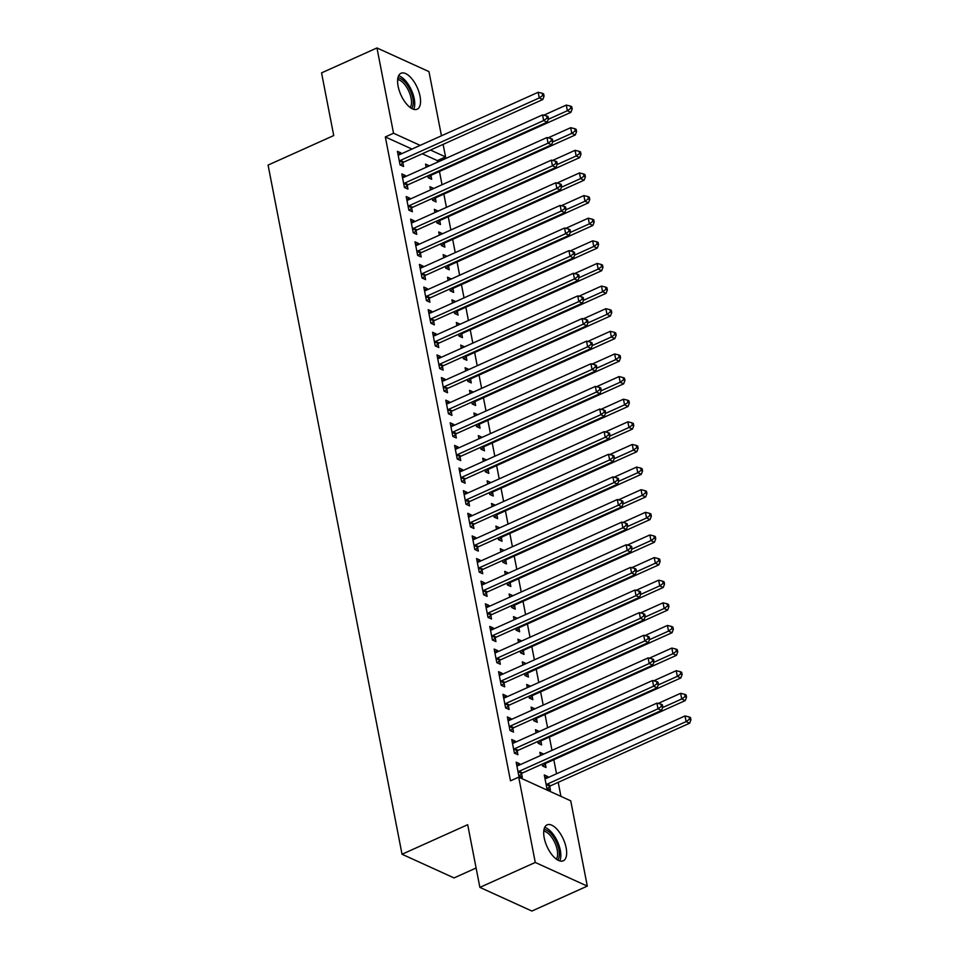 <?xml version="1.0" encoding="UTF-8"?>
<svg xmlns="http://www.w3.org/2000/svg" width="959" height="959" viewBox="0 0 959 959"><rect width="100%" height="100%" fill="white"/><g stroke="black" fill="none" stroke-linecap="round" stroke-linejoin="round"><path stroke-width="1.44" d="M544.209 837.842A19.707 8.955 -114.2 0 1 547.098 824.872A19.707 8.955 -114.2 0 1 566.146 847.828A19.707 8.955 -114.2 0 1 563.257 860.798A19.707 8.955 -114.2 0 1 544.209 837.842M398.117 86.25A19.707 8.955 -114.2 0 1 400.994 73.268A19.707 8.955 -114.2 0 1 420.042 96.224A19.707 8.955 -114.2 0 1 417.165 109.206A19.707 8.955 -114.2 0 1 398.117 86.25M560.931 796.366L558.21 782.352M556.532 773.769L553.811 759.72M551.988 750.37L549.411 737.099M547.589 727.737L545.012 714.467M543.19 705.117L540.612 691.847M538.79 682.484L536.213 669.226M534.391 659.864L531.813 646.594M530.003 637.244L527.414 623.973M525.604 614.611L523.027 601.353M521.205 591.991L518.627 578.721M516.805 569.358L514.228 556.1M512.406 546.738L509.828 533.468M508.006 524.117L505.429 510.847M503.607 501.485L501.03 488.227M499.207 478.865L496.63 465.594M494.82 456.244L492.231 442.974M490.421 433.612L487.843 420.342M486.021 410.991L483.444 397.721M481.622 388.359L479.044 375.101M477.222 365.739L474.645 352.468M472.823 343.118L470.246 329.848M468.424 320.486L465.846 307.228M464.024 297.865L461.447 284.595M459.637 275.245L457.059 261.975M455.237 252.613L452.66 239.342M450.838 229.992L448.261 216.722M446.438 207.36L443.861 194.102M442.039 184.739L439.462 171.469M437.64 162.119L437.352 160.609L445.563 156.916L430.495 150.06M570.725 800.825L587.304 886.116L535.278 862.453L518.699 777.15L570.725 800.825M535.278 862.453L479.872 887.375L531.897 911.05L587.304 886.116M476.108 868.003L454.051 877.929L402.037 854.253L268.076 165.092L333.732 135.555L321.553 72.884L376.959 47.95L428.973 71.625L441.452 135.794M443.118 144.377L445.563 156.916M540.444 755.272L543.393 753.954L539.881 752.347L540.492 755.536M545.323 763.867L546.031 767.524L542.518 765.929L542.159 764.119M512.322 742.482L515.271 741.151L511.758 739.557L514.396 753.127L517.908 754.733L517.201 751.065M515.271 741.151L515.474 742.194M531.646 710.032L534.595 708.701L531.082 707.107L531.706 710.283M536.525 718.615L537.232 722.271L533.719 720.677L533.372 718.866M503.535 697.229L506.472 695.91L502.96 694.304L505.597 707.886L509.121 709.48L508.402 705.824M506.472 695.91L506.676 696.941M522.859 664.779L525.796 663.448L522.283 661.854L522.907 665.031M527.726 673.362L528.445 677.03L524.921 675.424L524.573 673.614M494.736 651.976L497.685 650.658L494.161 649.051L496.81 662.633L500.322 664.227L499.603 660.571M497.685 650.658L497.877 651.688M514.06 619.526L517.009 618.195L513.485 616.601L514.108 619.79M518.927 628.109L519.646 631.777L516.134 630.171L515.774 628.361M485.937 606.735L488.886 605.405L485.374 603.81L488.011 617.38L491.523 618.987L490.816 615.318M488.886 605.405L489.09 606.436M505.261 574.273L508.21 572.955L504.698 571.348L505.309 574.537M510.14 582.868L510.847 586.524L507.335 584.93L506.987 583.12M477.138 561.483L480.087 560.152L476.575 558.558L479.212 572.127L482.725 573.734L482.017 570.066M480.087 560.152L480.291 561.195M496.462 529.032L499.411 527.702L495.899 526.107L496.522 529.284M501.341 537.615L502.048 541.272L498.536 539.677L498.189 537.867M468.352 516.23L471.289 514.911L467.776 513.305L470.413 526.887L473.938 528.481L473.219 524.813M471.289 514.911L471.492 515.942M487.675 483.78L490.612 482.449L487.1 480.855L487.723 484.031M492.542 492.363L493.262 496.031L489.737 494.424L489.39 492.614M459.553 470.977L462.502 469.658L458.977 468.052L461.627 481.634L465.139 483.228L464.42 479.572M462.502 469.658L462.694 470.689M478.877 438.527L481.826 437.196L478.313 435.602L478.925 438.79M483.744 447.11L484.463 450.778L480.95 449.172L480.591 447.362M450.754 425.736L453.703 424.405L450.191 422.811L452.828 436.381L456.34 437.975L455.633 434.319M453.703 424.405L453.907 425.436M470.078 393.274L473.027 391.955L469.514 390.349L470.126 393.538M474.957 401.869L475.664 405.525L472.152 403.931L471.804 402.121M441.955 380.483L444.904 379.153L441.392 377.558L444.029 391.128L447.541 392.734L446.834 389.066M444.904 379.153L445.108 380.196M461.279 348.021L464.228 346.702L460.716 345.096L461.339 348.285M466.158 356.616L466.865 360.272L463.353 358.678L463.005 356.868M433.168 335.23L436.105 333.9L432.593 332.305L435.23 345.887L438.754 347.482L438.035 343.813M436.105 333.9L436.309 334.943M452.492 302.78L455.441 301.45L451.917 299.855L452.54 303.032M457.359 311.363L458.078 315.031L454.554 313.425L454.206 311.615M424.369 289.978L427.318 288.659L423.806 287.053L426.443 300.635L429.956 302.229L429.236 298.573M427.318 288.659L427.522 289.69M443.693 257.527L446.642 256.197L443.13 254.603L443.741 257.779M448.572 266.111L449.28 269.779L445.767 268.172L445.408 266.362M415.571 244.737L418.52 243.406L415.007 241.812L417.644 255.382L421.157 256.976L420.45 253.32M418.52 243.406L418.723 244.437M434.895 212.275L437.843 210.956L434.331 209.35L434.942 212.538M439.773 220.87L440.481 224.526L436.968 222.932L436.621 221.121M406.772 199.484L409.721 198.153L406.208 196.559L408.846 210.129L412.358 211.735L411.651 208.067M409.721 198.153L409.925 199.184M426.108 167.022L429.045 165.703L425.532 164.097L426.156 167.286M430.975 175.617L431.682 179.273L428.17 177.679L427.822 175.869M397.985 154.231L400.934 152.901L397.41 151.306L400.047 164.876L403.571 166.482L402.852 162.814M400.934 152.901L401.126 153.943M437.352 160.609L422.284 153.752M411.974 149.065L385.326 136.945L510.488 780.842L518.699 777.15M402.384 176.852L405.321 175.533L401.809 173.927L404.446 187.508L407.971 189.103L407.251 185.447M405.321 175.533L405.525 176.564M430.495 189.654L433.444 188.324L429.932 186.729L430.555 189.906M435.374 198.237L436.081 201.905L432.569 200.299L432.221 198.489M411.171 222.104L414.12 220.786L410.608 219.179L413.245 232.761L416.757 234.356L416.05 230.699M414.12 220.786L414.324 221.817M439.294 234.907L442.243 233.576L438.731 231.982L439.342 235.159M444.173 243.49L444.88 247.146L441.368 245.552L441.008 243.742M419.97 267.357L422.919 266.027L419.407 264.432L422.044 278.002L425.556 279.608L424.849 275.94M422.919 266.027L423.123 267.07M448.093 280.148L451.042 278.829L447.517 277.223L448.141 280.412M452.96 288.743L453.679 292.399L450.167 290.805L449.807 288.995M428.769 312.61L431.718 311.279L428.193 309.685L430.843 323.255L434.355 324.861L433.636 321.193M431.718 311.279L431.91 312.31M456.892 325.401L459.829 324.082L456.316 322.476L456.94 325.664M461.758 333.984L462.478 337.652L458.953 336.058L458.606 334.235M437.568 357.851L440.505 356.532L436.992 354.926L439.63 368.508L443.142 370.102L442.435 366.446M440.505 356.532L440.708 357.563M465.678 370.654L468.627 369.323L465.115 367.729L465.738 370.905M470.557 379.237L471.265 382.905L467.752 381.298L467.405 379.488M446.355 403.104L449.303 401.785L445.791 400.179L448.428 413.761L451.941 415.355L451.233 411.699M449.303 401.785L449.507 402.816M474.477 415.906L477.426 414.576L473.914 412.981L474.525 416.158M479.356 424.489L480.063 428.146L476.551 426.551L476.191 424.741M455.153 448.356L458.102 447.026L454.59 445.432L457.227 459.001L460.74 460.608L460.032 456.94M458.102 447.026L458.306 448.069M483.276 461.147L486.225 459.829L482.701 458.222L483.324 461.411M488.143 469.742L488.862 473.398L485.35 471.804L484.99 469.994M463.952 493.609L466.901 492.279L463.377 490.684L466.014 504.254L469.538 505.861L468.819 502.192M466.901 492.279L467.093 493.31M492.075 506.4L495.012 505.081L491.499 503.475L492.123 506.664M496.942 514.983L497.649 518.651L494.137 517.057L493.789 515.247M472.751 538.862L475.688 537.531L472.176 535.937L474.813 549.507L478.325 551.101L477.618 547.445M475.688 537.531L475.892 538.562M500.862 551.653L503.811 550.322L500.298 548.728L500.91 551.904M505.741 560.236L506.448 563.904L502.936 562.298L502.588 560.488M481.538 584.103L484.487 582.784L480.974 581.178L483.612 594.76L487.124 596.354L486.417 592.698M484.487 582.784L484.691 583.815M509.661 596.906L512.609 595.575L509.097 593.981L509.708 597.157M514.539 605.489L515.247 609.157L511.734 607.55L511.375 605.74M490.337 629.356L493.286 628.025L489.773 626.431L492.411 640.001L495.923 641.607L495.216 637.939M493.286 628.025L493.489 629.068M518.459 642.146L521.408 640.828L517.884 639.221L518.507 642.41M523.326 650.741L524.046 654.398L520.521 652.803L520.174 650.993M499.136 674.609L502.084 673.278L498.56 671.684L501.197 685.253L504.722 686.86L504.002 683.192M502.084 673.278L502.276 674.309M527.258 687.399L530.195 686.081L526.683 684.474L527.306 687.663M532.125 695.994L532.832 699.65L529.32 698.056L528.972 696.246M507.922 719.861L510.871 718.531L507.359 716.936L509.996 730.506L513.509 732.101L512.801 728.444M510.871 718.531L511.075 719.562M536.045 732.652L538.994 731.321L535.482 729.727L536.093 732.904M540.924 741.235L541.631 744.903L538.119 743.297L537.771 741.487M516.721 765.102L519.67 763.784L516.158 762.177L518.795 775.759L522.307 777.353L521.6 773.697M519.67 763.784L519.874 764.814M544.844 777.905L547.793 776.574L544.28 774.98L546.918 788.55L550.43 790.156L549.723 786.488M547.793 776.574L547.997 777.605M385.326 136.945L393.538 133.241L376.959 47.95M479.872 887.375L467.692 824.704L402.037 854.253M420.174 145.372L393.538 133.241M400.347 160.441L403.859 162.047L542.782 99.532L539.27 97.938L400.347 160.441A2.529 2.002 -65.5 0 0 399.615 160.956L399.34 161.22M542.662 95.516L544.065 96.152L543.621 93.898L542.219 93.251L542.662 95.516L539.27 97.938L538.167 92.28L399.256 154.783A2.529 2.002 -65.5 0 1 398.453 154.962L398.129 154.974M403.859 162.047A2.529 2.002 -65.5 0 0 403.128 162.55L400.526 165.092M542.782 99.532L544.065 96.152M542.219 93.251L538.167 92.28M428.649 177.894L431.25 175.341A2.529 2.002 114.5 0 1 431.982 174.838L570.905 112.335L567.38 110.729L566.289 105.07L543.789 115.2M548.248 119.336L567.38 110.729L570.773 108.319L572.187 108.954L571.744 106.689L570.341 106.053L570.773 108.319M566.289 105.07L570.341 106.053M572.187 108.954L570.905 112.335M404.746 183.061L408.258 184.667L547.181 122.165L543.657 120.558L404.746 183.061A2.529 2.002 -65.5 0 0 404.015 183.577L403.739 183.84M547.05 118.137L548.464 118.784L548.021 116.519L546.618 115.883L547.05 118.137L543.657 120.558L542.566 114.9L403.643 177.415A2.529 2.002 -65.5 0 1 402.852 177.595L402.528 177.595M408.258 184.667A2.529 2.002 -65.5 0 0 407.527 185.171L404.926 187.724M547.181 122.165L548.464 118.784M546.618 115.883L542.566 114.9M409.145 205.694L412.658 207.288L551.581 144.785L548.057 143.191L409.145 205.694A2.529 2.002 -65.5 0 0 408.414 206.197L408.138 206.473M551.449 140.769L552.863 141.405L552.42 139.151L551.017 138.504L551.449 140.769L548.057 143.191L546.966 137.533L408.043 200.035A2.529 2.002 -65.5 0 1 407.251 200.215L406.916 200.215M412.658 207.288A2.529 2.002 -65.5 0 0 411.926 207.803L409.325 210.345M551.581 144.785L552.863 141.405M551.017 138.504L546.966 137.533M433.048 200.515L435.65 197.974A2.529 2.002 114.5 0 1 436.381 197.458L575.292 134.955L571.78 133.361L570.689 127.703L548.188 137.82M552.648 141.968L571.78 133.361L575.172 130.939L576.587 131.575L576.143 129.321L574.741 128.674L575.172 130.939M570.689 127.703L574.741 128.674M576.587 131.575L575.292 134.955M437.436 223.147L440.049 220.594A2.529 2.002 114.5 0 1 440.78 220.09L579.692 157.576L576.179 155.981L575.076 150.323L552.576 160.453M557.047 164.588L576.179 155.981L579.572 153.56L580.974 154.207L580.543 151.942L579.128 151.306L579.572 153.56M575.076 150.323L579.128 151.306M580.974 154.207L579.692 157.576M397.901 77.955A17.046 7.744 -114.2 0 1 405.513 82.75A17.046 7.744 -114.2 0 1 411.603 108.415M410.212 107.492A15.788 7.181 65.8 0 0 404.326 84.032A15.788 7.181 65.8 0 0 397.661 79.609M413.677 109.314A19.576 8.895 65.8 0 0 405.837 81.119A19.576 8.895 65.8 0 0 398.596 75.809M543.993 829.547A17.046 7.744 -114.2 0 1 551.605 834.354A17.046 7.744 -114.2 0 1 557.706 860.019M556.304 859.096A15.788 7.181 65.8 0 0 550.418 835.637A15.788 7.181 65.8 0 0 543.753 831.201M559.768 860.918A19.576 8.895 65.8 0 0 551.928 832.712A19.576 8.895 65.8 0 0 544.688 827.401M413.545 228.314L417.057 229.92L555.968 167.405L552.456 165.811L413.545 228.314A2.529 2.002 -65.5 0 0 412.814 228.829L412.538 229.093M555.848 163.39L557.251 164.037L556.819 161.771L555.417 161.136L555.848 163.39L552.456 165.811L551.365 160.153L412.442 222.656A2.529 2.002 -65.5 0 1 411.651 222.848L411.315 222.848M417.057 229.92A2.529 2.002 -65.5 0 0 416.326 230.424L413.725 232.977M555.968 167.405L557.251 164.037M555.417 161.136L551.365 160.153M417.944 250.946L421.457 252.541L560.368 190.038L556.855 188.432L417.944 250.946A2.529 2.002 -65.5 0 0 417.201 251.45L416.937 251.714M560.248 186.022L561.65 186.657L561.219 184.392L559.804 183.756L560.248 186.022L556.855 188.432L555.752 182.773L416.841 245.288A2.529 2.002 -65.5 0 1 416.038 245.468L415.715 245.468M421.457 252.541A2.529 2.002 -65.5 0 0 420.725 253.044L418.112 255.597M560.368 190.038L561.65 186.657M559.804 183.756L555.752 182.773M441.835 245.768L444.449 243.214A2.529 2.002 114.5 0 1 445.18 242.711L584.091 180.208L580.579 178.602L579.476 172.944L556.975 183.073M561.447 187.221L580.579 178.602L583.971 176.192L585.374 176.828L584.942 174.562L583.528 173.927L583.971 176.192M579.476 172.944L583.528 173.927M585.374 176.828L584.091 180.208M446.235 268.388L448.836 265.847A2.529 2.002 114.5 0 1 449.579 265.331L588.49 202.828L584.978 201.234L583.875 195.576L561.375 205.694M565.846 209.841L584.978 201.234L588.37 198.813L589.773 199.448L589.329 197.194L587.927 196.547L588.37 198.813M583.875 195.576L587.927 196.547M589.773 199.448L588.49 202.828M422.344 273.567L425.856 275.161L564.767 212.658L561.255 211.064L422.344 273.567A2.529 2.002 -65.5 0 0 421.6 274.07L421.325 274.346M564.647 208.642L566.05 209.278L565.618 207.024L564.204 206.377L564.647 208.642L561.255 211.064L560.152 205.406L421.241 267.909A2.529 2.002 -65.5 0 1 420.438 268.088L420.114 268.088M425.856 275.161A2.529 2.002 -65.5 0 0 425.125 275.677L422.511 278.218M564.767 212.658L566.05 209.278M564.204 206.377L560.152 205.406M450.634 291.021L453.235 288.467A2.529 2.002 114.5 0 1 453.979 287.964L592.89 225.449L589.377 223.855L588.275 218.196L565.774 228.326M570.233 232.462L589.377 223.855L592.77 221.433L594.172 222.08L593.729 219.815L592.326 219.179L592.77 221.433M588.275 218.196L592.326 219.179M594.172 222.08L592.89 225.449M426.731 296.187L430.255 297.793L569.167 235.279L565.654 233.684L426.731 296.187A2.529 2.002 -65.5 0 0 426 296.703L425.724 296.966M569.047 231.263L570.449 231.91L570.006 229.645L568.603 229.009L569.047 231.263L565.654 233.684L564.551 228.026L425.64 290.541A2.529 2.002 -65.5 0 1 424.837 290.721L424.513 290.721M430.255 297.793A2.529 2.002 -65.5 0 0 429.512 298.297L426.911 300.85M569.167 235.279L570.449 231.91M568.603 229.009L564.551 228.026M455.034 313.641L457.635 311.1A2.529 2.002 114.5 0 1 458.366 310.584L597.289 248.081L593.777 246.475L592.674 240.829L570.173 250.946M574.633 255.094L593.777 246.475L597.169 244.065L598.572 244.701L598.128 242.435L596.726 241.8L597.169 244.065M592.674 240.829L596.726 241.8M598.572 244.701L597.289 248.081M431.13 318.82L434.655 320.414L573.566 257.911L570.054 256.305L431.13 318.82A2.529 2.002 -65.5 0 0 430.399 319.323L430.123 319.599M573.446 253.895L574.849 254.531L574.405 252.265L573.002 251.63L573.446 253.895L570.054 256.305L568.951 250.659L430.04 313.161A2.529 2.002 -65.5 0 1 429.236 313.341L428.913 313.341M434.655 320.414A2.529 2.002 -65.5 0 0 433.912 320.929L431.31 323.471M573.566 257.911L574.849 254.531M573.002 251.63L568.951 250.659M459.433 336.261L462.034 333.72A2.529 2.002 114.5 0 1 462.765 333.217L601.689 270.702L598.164 269.107L597.073 263.449L574.573 273.579M579.032 277.714L598.164 269.107L601.557 266.686L602.971 267.333L602.528 265.068L601.125 264.42L601.557 266.686M597.073 263.449L601.125 264.42M602.971 267.333L601.689 270.702M435.53 341.44L439.042 343.046L577.965 280.531L574.453 278.937L435.53 341.44A2.529 2.002 -65.5 0 0 434.799 341.955L434.523 342.219M577.845 276.516L579.248 277.163L578.804 274.897L577.402 274.25L577.845 276.516L574.453 278.937L573.35 273.279L434.427 335.782A2.529 2.002 -65.5 0 1 433.636 335.962L433.312 335.974M439.042 343.046A2.529 2.002 -65.5 0 0 438.311 343.55L435.71 346.091M577.965 280.531L579.248 277.163M577.402 274.25L573.35 273.279M463.832 358.894L466.434 356.34A2.529 2.002 114.5 0 1 467.165 355.837L606.088 293.334L602.564 291.728L601.473 286.07L578.972 296.199M583.432 300.347L602.564 291.728L605.956 289.318L607.371 289.954L606.927 287.688L605.525 287.053L605.956 289.318M601.473 286.07L605.525 287.053M607.371 289.954L606.088 293.334M439.929 364.072L443.442 365.667L582.365 303.164L578.84 301.558L439.929 364.072A2.529 2.002 -65.5 0 0 439.198 364.576L438.922 364.84M582.233 299.148L583.647 299.783L583.204 297.518L581.801 296.882L582.233 299.148L578.84 301.558L577.75 295.899L438.826 358.414A2.529 2.002 -65.5 0 1 438.035 358.594L437.712 358.594M443.442 365.667A2.529 2.002 -65.5 0 0 442.71 366.17L440.109 368.724M582.365 303.164L583.647 299.783M581.801 296.882L577.75 295.899M468.232 381.514L470.833 378.973A2.529 2.002 114.5 0 1 471.564 378.457L610.475 315.955L606.963 314.36L605.872 308.702L583.372 318.82M587.831 322.967L606.963 314.36L610.356 311.939L611.758 312.574L611.327 310.32L609.924 309.673L610.356 311.939M605.872 308.702L609.924 309.673M611.758 312.574L610.475 315.955M444.329 386.693L447.841 388.287L586.764 325.784L583.24 324.19L444.329 386.693A2.529 2.002 -65.5 0 0 443.597 387.196L443.322 387.472M586.632 321.768L588.047 322.404L587.603 320.15L586.201 319.503L586.632 321.768L583.24 324.19L582.149 318.532L443.226 381.035A2.529 2.002 -65.5 0 1 442.435 381.214L442.099 381.214M447.841 388.287A2.529 2.002 -65.5 0 0 447.11 388.803L444.508 391.344M586.764 325.784L588.047 322.404M586.201 319.503L582.149 318.532M472.619 404.147L475.232 401.593A2.529 2.002 114.5 0 1 475.964 401.09L614.875 338.575L611.362 336.981L610.26 331.323L587.759 341.452M592.23 345.588L611.362 336.981L614.755 334.559L616.158 335.206L615.726 332.941L614.311 332.305L614.755 334.559M610.26 331.323L614.311 332.305M616.158 335.206L614.875 338.575M448.728 409.313L452.24 410.92L591.152 348.405L587.639 346.81L448.728 409.313A2.529 2.002 -65.5 0 0 447.997 409.829L447.721 410.092M591.032 344.389L592.434 345.036L592.003 342.771L590.588 342.135L591.032 344.389L587.639 346.81L586.536 341.152L447.625 403.655A2.529 2.002 -65.5 0 1 446.834 403.847L446.498 403.847M452.24 410.92A2.529 2.002 -65.5 0 0 451.509 411.423L448.908 413.976M591.152 348.405L592.434 345.036M590.588 342.135L586.536 341.152M477.019 426.767L479.632 424.226A2.529 2.002 114.5 0 1 480.363 423.71L619.274 361.207L615.762 359.601L614.659 353.955L592.159 364.072M596.63 368.22L615.762 359.601L619.154 357.192L620.557 357.827L620.125 355.561L618.711 354.926L619.154 357.192M614.659 353.955L618.711 354.926M620.557 357.827L619.274 361.207M453.127 431.946L456.64 433.54L595.551 371.037L592.039 369.431L453.127 431.946A2.529 2.002 -65.5 0 0 452.384 432.449L452.109 432.725M595.431 367.021L596.834 367.657L596.402 365.391L594.988 364.756L595.431 367.021L592.039 369.431L590.936 363.773L452.025 426.287A2.529 2.002 -65.5 0 1 451.221 426.467L450.898 426.467M456.64 433.54A2.529 2.002 -65.5 0 0 455.909 434.055L453.295 436.597M595.551 371.037L596.834 367.657M594.988 364.756L590.936 363.773M481.418 449.387L484.019 446.846A2.529 2.002 114.5 0 1 484.763 446.343L623.674 383.828L620.161 382.233L619.058 376.575L596.558 386.693M601.017 390.84L620.161 382.233L623.554 379.812L624.956 380.447L624.513 378.194L623.11 377.546L623.554 379.812M619.058 376.575L623.11 377.546M624.956 380.447L623.674 383.828M457.527 454.566L461.039 456.16L599.95 393.658L596.438 392.063L457.527 454.566A2.529 2.002 -65.5 0 0 456.784 455.069L456.508 455.345M599.831 389.642L601.233 390.277L600.802 388.023L599.387 387.376L599.831 389.642L596.438 392.063L595.335 386.405L456.424 448.908A2.529 2.002 -65.5 0 1 455.621 449.088L455.297 449.088M461.039 456.16A2.529 2.002 -65.5 0 0 460.308 456.676L457.695 459.217M599.95 393.658L601.233 390.277M599.387 387.376L595.335 386.405M485.817 472.02L488.419 469.466A2.529 2.002 114.5 0 1 489.162 468.963L628.073 406.46L624.561 404.854L623.458 399.196L600.957 409.325M605.417 413.461L624.561 404.854L627.953 402.432L629.356 403.08L628.912 400.814L627.51 400.179L627.953 402.432M623.458 399.196L627.51 400.179M629.356 403.08L628.073 406.46M461.914 477.186L465.439 478.793L604.35 416.29L600.837 414.684L461.914 477.186A2.529 2.002 -65.5 0 0 461.183 477.702L460.907 477.966M604.23 412.262L605.632 412.909L605.189 410.644L603.786 410.008L604.23 412.262L600.837 414.684L599.735 409.025L460.823 471.54A2.529 2.002 -65.5 0 1 460.02 471.72L459.697 471.72M465.439 478.793A2.529 2.002 -65.5 0 0 464.695 479.296L462.094 481.85M604.35 416.29L605.632 412.909M603.786 410.008L599.735 409.025M490.217 494.64L492.818 492.099A2.529 2.002 114.5 0 1 493.549 491.583L632.472 429.081L628.96 427.486L627.857 421.828L605.357 431.946M609.816 436.093L628.96 427.486L632.353 425.065L633.755 425.7L633.312 423.434L631.909 422.799L632.353 425.065M627.857 421.828L631.909 422.799M633.755 425.7L632.472 429.081M466.314 499.819L469.838 501.413L608.749 438.91L605.237 437.304L466.314 499.819A2.529 2.002 -65.5 0 0 465.583 500.322L465.307 500.598M608.629 434.895L610.032 435.53L609.588 433.264L608.186 432.629L608.629 434.895L605.237 437.304L604.134 431.658L465.223 494.161A2.529 2.002 -65.5 0 1 464.42 494.341L464.096 494.341M469.838 501.413A2.529 2.002 -65.5 0 0 469.095 501.929L466.494 504.47M608.749 438.91L610.032 435.53M608.186 432.629L604.134 431.658M494.616 517.273L497.218 514.719A2.529 2.002 114.5 0 1 497.949 514.216L636.872 451.701L633.348 450.107L632.257 444.449L609.756 454.578M614.216 458.714L633.348 450.107L636.74 447.685L638.155 448.332L637.711 446.067L636.308 445.42L636.74 447.685M632.257 444.449L636.308 445.42M638.155 448.332L636.872 451.701M470.713 522.439L474.226 524.046L613.149 461.531L609.636 459.936L470.713 522.439A2.529 2.002 -65.5 0 0 469.982 522.955L469.706 523.218M613.029 457.515L614.431 458.162L613.988 455.897L612.585 455.249L613.029 457.515L609.636 459.936L608.533 454.278L469.61 516.781A2.529 2.002 -65.5 0 1 468.819 516.961L468.495 516.973M474.226 524.046A2.529 2.002 -65.5 0 0 473.494 524.549L470.893 527.102M613.149 461.531L614.431 458.162M612.585 455.249L608.533 454.278M499.016 539.893L501.617 537.34A2.529 2.002 114.5 0 1 502.348 536.836L641.271 474.333L637.747 472.727L636.656 467.069L614.156 477.198M618.615 481.346L637.747 472.727L641.139 470.318L642.554 470.953L642.11 468.687L640.708 468.052L641.139 470.318M636.656 467.069L640.708 468.052M642.554 470.953L641.271 474.333M475.113 545.072L478.625 546.666L617.548 484.163L614.024 482.557L475.113 545.072A2.529 2.002 -65.5 0 0 474.381 545.575L474.106 545.839M617.416 480.147L618.831 480.783L618.387 478.517L616.985 477.882L617.416 480.147L614.024 482.557L612.933 476.899L474.01 539.414A2.529 2.002 -65.5 0 1 473.219 539.593L472.883 539.593M478.625 546.666A2.529 2.002 -65.5 0 0 477.894 547.169L475.292 549.723M617.548 484.163L618.831 480.783M616.985 477.882L612.933 476.899M503.415 562.513L506.016 559.972A2.529 2.002 114.5 0 1 506.748 559.457L645.659 496.954L642.146 495.359L641.044 489.701L618.555 499.819M623.014 503.966L642.146 495.359L645.539 492.938L646.941 493.573L646.51 491.32L645.095 490.672L645.539 492.938M641.044 489.701L645.095 490.672M646.941 493.573L645.659 496.954M479.512 567.692L483.024 569.286L621.935 506.784L618.423 505.189L479.512 567.692A2.529 2.002 -65.5 0 0 478.781 568.196L478.505 568.471M621.816 502.768L623.23 503.403L622.787 501.149L621.384 500.502L621.816 502.768L618.423 505.189L617.332 499.531L478.409 562.034A2.529 2.002 -65.5 0 1 477.618 562.214L477.282 562.214M483.024 569.286A2.529 2.002 -65.5 0 0 482.293 569.802L479.692 572.343M621.935 506.784L623.23 503.403M621.384 500.502L617.332 499.531M507.802 585.146L510.416 582.592A2.529 2.002 114.5 0 1 511.147 582.089L650.058 519.574L646.546 517.98L645.443 512.322L622.942 522.451M627.414 526.587L646.546 517.98L649.938 515.558L651.341 516.206L650.909 513.94L649.495 513.305L649.938 515.558M645.443 512.322L649.495 513.305M651.341 516.206L650.058 519.574M483.911 590.312L487.424 591.919L626.335 529.404L622.823 527.81L483.911 590.312A2.529 2.002 -65.5 0 0 483.18 590.828L482.904 591.092M626.215 525.388L627.618 526.035L627.186 523.77L625.771 523.135L626.215 525.388L622.823 527.81L621.72 522.152L482.809 584.666A2.529 2.002 -65.5 0 1 482.005 584.846L481.682 584.846M487.424 591.919A2.529 2.002 -65.5 0 0 486.692 592.422L484.079 594.976M626.335 529.404L627.618 526.035M625.771 523.135L621.72 522.152M512.202 607.766L514.815 605.225A2.529 2.002 114.5 0 1 515.546 604.709L654.458 542.207L650.945 540.6L649.842 534.954L627.342 545.072M631.813 549.219L650.945 540.6L654.338 538.191L655.74 538.826L655.309 536.561L653.894 535.925L654.338 538.191M649.842 534.954L653.894 535.925M655.74 538.826L654.458 542.207M488.311 612.945L491.823 614.539L630.734 552.036L627.222 550.43L488.311 612.945A2.529 2.002 -65.5 0 0 487.568 613.448L487.292 613.724M630.614 548.021L632.017 548.656L631.585 546.39L630.171 545.755L630.614 548.021L627.222 550.43L626.119 544.784L487.208 607.287A2.529 2.002 -65.5 0 1 486.405 607.467L486.081 607.467M491.823 614.539A2.529 2.002 -65.5 0 0 491.092 615.055L488.479 617.596M630.734 552.036L632.017 548.656M630.171 545.755L626.119 544.784M516.601 630.387L519.203 627.845A2.529 2.002 114.5 0 1 519.946 627.342L658.857 564.827L655.345 563.233L654.242 557.575L631.741 567.704M636.201 571.84L655.345 563.233L658.737 560.811L660.14 561.459L659.696 559.193L658.294 558.546L658.737 560.811M654.242 557.575L658.294 558.546M660.14 561.459L658.857 564.827M492.71 635.565L496.223 637.172L635.134 574.657L631.621 573.062L492.71 635.565A2.529 2.002 -65.5 0 0 491.967 636.081L491.691 636.344M635.014 570.641L636.416 571.276L635.973 569.023L634.57 568.375L635.014 570.641L631.621 573.062L630.519 567.404L491.607 629.907A2.529 2.002 -65.5 0 1 490.804 630.087L490.481 630.099M496.223 637.172A2.529 2.002 -65.5 0 0 495.479 637.675L492.878 640.216M635.134 574.657L636.416 571.276M634.57 568.375L630.519 567.404M521.001 653.019L523.602 650.466A2.529 2.002 114.5 0 1 524.345 649.962L663.256 587.459L659.744 585.853L658.641 580.195L636.141 590.324M640.6 594.46L659.744 585.853L663.137 583.444L664.539 584.079L664.096 581.813L662.693 581.178L663.137 583.444M658.641 580.195L662.693 581.178M664.539 584.079L663.256 587.459M497.098 658.198L500.622 659.792L639.533 597.289L636.021 595.683L497.098 658.198A2.529 2.002 -65.5 0 0 496.366 658.701L496.091 658.965M639.413 593.273L640.816 593.909L640.372 591.643L638.97 591.008L639.413 593.273L636.021 595.683L634.918 590.025L496.007 652.54A2.529 2.002 -65.5 0 1 495.204 652.719L494.88 652.719M500.622 659.792A2.529 2.002 -65.5 0 0 499.879 660.295L497.277 662.849M639.533 597.289L640.816 593.909M638.97 591.008L634.918 590.025M525.4 675.639L528.001 673.098A2.529 2.002 114.5 0 1 528.733 672.583L667.656 610.08L664.143 608.486L663.041 602.827L640.54 612.945M644.999 617.093L664.143 608.486L667.536 606.064L668.938 606.699L668.495 604.446L667.092 603.798L667.536 606.064M663.041 602.827L667.092 603.798M668.938 606.699L667.656 610.08M501.497 680.818L505.009 682.412L643.933 619.91L640.42 618.315L501.497 680.818A2.529 2.002 -65.5 0 0 500.766 681.322L500.49 681.597M643.813 615.894L645.215 616.529L644.772 614.275L643.369 613.628L643.813 615.894L640.42 618.315L639.317 612.657L500.406 675.16A2.529 2.002 -65.5 0 1 499.603 675.34L499.279 675.34M505.009 682.412A2.529 2.002 -65.5 0 0 504.278 682.928L501.677 685.469M643.933 619.91L645.215 616.529M643.369 613.628L639.317 612.657M529.8 698.272L532.401 695.719A2.529 2.002 114.5 0 1 533.132 695.215L672.055 632.7L668.531 631.106L667.44 625.448L644.939 635.577M649.399 639.713L668.531 631.106L671.923 628.684L673.338 629.332L672.894 627.066L671.492 626.431L671.923 628.684M667.44 625.448L671.492 626.431M673.338 629.332L672.055 632.7M505.896 703.438L509.409 705.045L648.332 642.53L644.808 640.936L505.896 703.438A2.529 2.002 -65.5 0 0 505.165 703.954L504.89 704.218M648.2 638.514L649.615 639.162L649.171 636.896L647.769 636.261L648.2 638.514L644.808 640.936L643.717 635.278L504.794 697.78A2.529 2.002 -65.5 0 1 504.002 697.972L503.679 697.972M509.409 705.045A2.529 2.002 -65.5 0 0 508.678 705.548L506.076 708.102M648.332 642.53L649.615 639.162M647.769 636.261L643.717 635.278M534.199 720.892L536.8 718.339A2.529 2.002 114.5 0 1 537.531 717.835L676.455 655.333L672.93 653.726L671.839 648.068L649.339 658.198M653.798 662.345L672.93 653.726L676.323 651.317L677.737 651.952L677.294 649.687L675.891 649.051L676.323 651.317M671.839 648.068L675.891 649.051M677.737 651.952L676.455 655.333M510.296 726.071L513.808 727.665L652.731 665.162L649.207 663.556L510.296 726.071A2.529 2.002 -65.5 0 0 509.565 726.574L509.289 726.838M652.599 661.147L654.014 661.782L653.57 659.516L652.168 658.881L652.599 661.147L649.207 663.556L648.116 657.898L509.193 720.413A2.529 2.002 -65.5 0 1 508.402 720.593L508.066 720.593M513.808 727.665A2.529 2.002 -65.5 0 0 513.077 728.169L510.476 730.722M652.731 665.162L654.014 661.782M652.168 658.881L648.116 657.898M538.586 743.513L541.2 740.971A2.529 2.002 114.5 0 1 541.931 740.456L680.842 677.953L677.33 676.359L676.227 670.701L653.726 680.818M658.198 684.966L677.33 676.359L680.722 673.937L682.125 674.573L681.693 672.319L680.279 671.672L680.722 673.937M676.227 670.701L680.279 671.672M682.125 674.573L680.842 677.953M514.695 748.691L518.208 750.286L657.119 687.783L653.606 686.188L514.695 748.691A2.529 2.002 -65.5 0 0 513.964 749.195L513.688 749.47M656.999 683.767L658.413 684.402L657.97 682.149L656.567 681.501L656.999 683.767L653.606 686.188L652.516 680.53L513.592 743.033A2.529 2.002 -65.5 0 1 512.801 743.213L512.466 743.213M518.208 750.286A2.529 2.002 -65.5 0 0 517.476 750.801L514.875 753.342M657.119 687.783L658.413 684.402M656.567 681.501L652.516 680.53M542.986 766.145L545.599 763.592A2.529 2.002 114.5 0 1 546.33 763.088L685.241 700.585L681.729 698.979L680.626 693.321L658.126 703.45M662.597 707.586L681.729 698.979L685.122 696.558L686.524 697.205L686.093 694.939L684.678 694.304L685.122 696.558M680.626 693.321L684.678 694.304M686.524 697.205L685.241 700.585M519.095 771.312L522.607 772.918L661.518 710.403L658.006 708.809L519.095 771.312A2.529 2.002 -65.5 0 0 518.351 771.827L518.088 772.091M661.398 706.387L662.801 707.035L662.369 704.769L660.955 704.134L661.398 706.387L658.006 708.809L656.903 703.151L517.992 765.666A2.529 2.002 -65.5 0 1 517.189 765.845L516.865 765.845M522.607 772.918A2.529 2.002 -65.5 0 0 521.876 773.422L519.263 775.975M661.518 710.403L662.801 707.035M660.955 704.134L656.903 703.151M547.385 788.766L549.986 786.224A2.529 2.002 114.5 0 1 550.73 785.709L689.641 723.206L686.129 721.6L685.026 715.953L546.115 778.456A2.529 2.002 114.5 0 1 545.311 778.636L544.988 778.636M546.198 784.894L546.474 784.618A2.529 2.002 114.5 0 1 547.217 784.114L686.129 721.6L689.521 719.19L690.924 719.825L690.48 717.56L689.077 716.924L689.521 719.19M685.026 715.953L689.077 716.924M690.924 719.825L689.641 723.206M399.615 160.956L403.128 162.55M431.25 175.341L430.123 174.826M431.982 174.838L431.047 174.418M404.015 183.577L407.527 185.171M408.414 206.197L411.926 207.803M435.65 197.974L434.523 197.458M436.381 197.458L435.446 197.039M440.049 220.594L438.91 220.079M440.78 220.09L439.845 219.659M412.814 228.829L416.326 230.424M417.201 251.45L420.725 253.044M444.449 243.214L443.31 242.711M445.18 242.711L444.245 242.291M448.836 265.847L447.709 265.331M449.579 265.331L448.644 264.912M421.6 274.07L425.125 275.677M453.235 288.467L452.109 287.952M453.979 287.964L453.044 287.532M426 296.703L429.512 298.297M457.635 311.1L456.508 310.584M458.366 310.584L457.443 310.165M430.399 319.323L433.912 320.929M462.034 333.72L460.907 333.205M462.765 333.217L461.83 332.785M434.799 341.955L438.311 343.55M466.434 356.34L465.307 355.825M467.165 355.837L466.23 355.417M439.198 364.576L442.71 366.17M470.833 378.973L469.706 378.457M471.564 378.457L470.629 378.038M443.597 387.196L447.11 388.803M475.232 401.593L474.094 401.078M475.964 401.09L475.029 400.658M447.997 409.829L451.509 411.423M479.632 424.226L478.493 423.71M480.363 423.71L479.428 423.291M452.384 432.449L455.909 434.055M484.019 446.846L482.892 446.331M484.763 446.343L483.827 445.911M456.784 455.069L460.308 456.676M488.419 469.466L487.292 468.951M489.162 468.963L488.227 468.531M461.183 477.702L464.695 479.296M492.818 492.099L491.691 491.583M493.549 491.583L492.626 491.164M465.583 500.322L469.095 501.929M497.218 514.719L496.091 514.204M497.949 514.216L497.014 513.784M469.982 522.955L473.494 524.549M501.617 537.34L500.49 536.836M502.348 536.836L501.413 536.417M474.381 545.575L477.894 547.169M506.016 559.972L504.89 559.457M506.748 559.457L505.813 559.037M478.781 568.196L482.293 569.802M510.416 582.592L509.277 582.077M511.147 582.089L510.212 581.657M483.18 590.828L486.692 592.422M514.815 605.225L513.676 604.709M515.546 604.709L514.611 604.29M487.568 613.448L491.092 615.055M519.203 627.845L518.076 627.33M519.946 627.342L519.011 626.91M491.967 636.081L495.479 637.675M523.602 650.466L522.475 649.95M524.345 649.962L523.41 649.543M496.366 658.701L499.879 660.295M528.001 673.098L526.875 672.583M528.733 672.583L527.81 672.163M500.766 681.322L504.278 682.928M532.401 695.719L531.274 695.203M533.132 695.215L532.197 694.784M505.165 703.954L508.678 705.548M536.8 718.339L535.673 717.835M537.531 717.835L536.596 717.416M509.565 726.574L513.077 728.169M541.2 740.971L540.061 740.456M541.931 740.456L540.996 740.036M513.964 749.195L517.476 750.801M545.599 763.592L544.46 763.076M546.33 763.088L545.395 762.657M518.351 771.827L521.876 773.422M549.986 786.224L546.474 784.618M550.73 785.709L547.217 784.114"/></g></svg>
